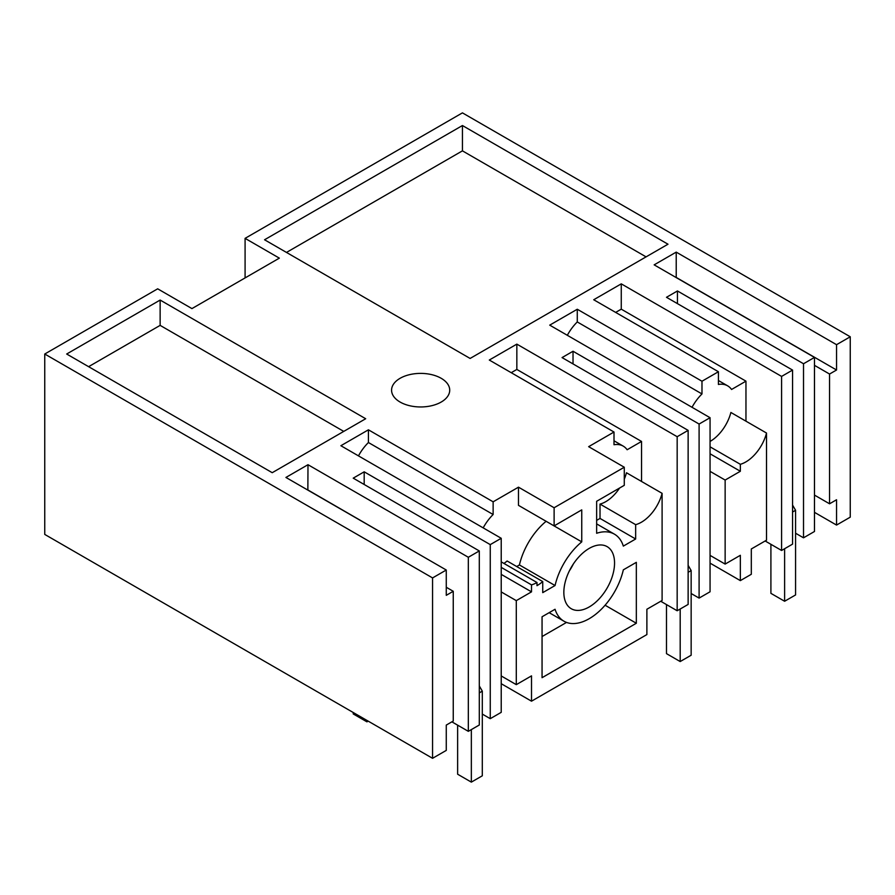 <?xml version="1.0" encoding="UTF-8"?>
<svg xmlns="http://www.w3.org/2000/svg" width="895" height="895" viewBox="0 0 895 895"><rect width="100%" height="100%" fill="white"/><g stroke="black" fill="none" stroke-linecap="round" stroke-linejoin="round"><path stroke-width="1.34" d="M850.25 336.777L836.545 344.687L836.545 370.004L829.553 374.043L829.553 503.795L836.545 499.757L836.545 525.074L850.25 517.165L850.25 336.777L462.435 112.871L245.085 238.361L245.085 277.92M836.545 525.074L814.484 512.343M740.344 580.62L740.344 555.303L725.14 564.085L725.14 480.056L740.344 471.273L740.344 464.304A31.012 17.9 120 0 0 745.826 461.943A31.012 17.9 120 0 0 766.523 433.046L766.523 540.188L751.308 548.971L751.308 574.288L740.344 580.62L710.059 563.134M596.641 523.888L614.44 534.17A50.523 29.166 120 0 1 623.334 546.107L635.651 539.003L635.651 524.66A31.012 17.9 120 0 0 641.402 522.221A31.012 17.9 120 0 0 662.099 493.335L662.099 600.478L646.884 609.26L646.884 634.577L531.507 701.188L501.222 683.702M432.565 577.924L446.269 570.014L446.269 595.332L453.25 591.293L453.25 721.046L446.269 725.084L446.269 750.402L432.565 758.311L432.565 577.924L44.75 354.017L44.75 534.416L432.565 758.311M245.085 238.361L279.341 258.14L191.944 308.596L157.677 288.817L44.75 354.017M446.269 570.014L285.93 477.449L307.992 464.706L307.858 490.102M490.259 544.619L490.259 718.674L501.222 712.342L501.222 538.287L490.259 544.619L364.187 471.822L353.223 478.154L479.295 550.94L468.331 557.272L307.992 464.706M501.222 538.287L340.883 445.721L368.427 429.813L493.134 501.815L518.485 487.171L554.117 507.745L624.274 467.235L588.653 446.672L614.004 432.028L489.296 360.036L516.84 344.127L677.168 436.704L688.132 430.372L688.132 604.427L677.168 610.759L677.168 436.704M836.545 344.687L676.217 252.121L654.155 264.853L814.484 357.418L803.52 363.75L677.448 290.964L666.484 297.297L792.556 370.082L781.592 376.415L621.264 283.849L593.721 299.747L718.416 371.738L701.982 381.236L577.275 309.245L549.731 325.142L710.059 417.708L699.096 424.04L573.024 351.254L562.06 357.586L688.132 430.372M400.087 402.045A29.065 16.781 -0 0 0 431.77 405.681A29.065 16.781 -0 0 0 449.715 390.175A29.065 16.781 -0 0 0 441.201 378.305A29.065 16.781 -0 0 0 409.518 374.669A29.065 16.781 -0 0 0 391.574 390.175A29.065 16.781 -0 0 0 400.087 402.045M66.677 354.017L272.225 472.694L365.686 418.737L160.138 300.06L66.677 354.017M264.551 239.77L462.435 125.535L667.994 244.212L470.11 358.447L264.551 239.77M836.545 370.004L676.217 277.439L676.217 252.121M829.553 374.043L814.484 365.339M829.553 503.795L814.484 495.092M503.963 563.447A34.883 20.137 120 0 0 507.118 560.997L542.739 581.571A34.883 20.137 120 0 1 536.989 585.677L536.989 582.511A31.012 17.9 120 0 1 531.507 584.871L531.507 591.852L501.222 574.366M501.222 591.931L516.292 600.635L531.507 591.852M516.292 600.635L516.292 684.653L501.222 675.949M531.507 701.188L531.507 675.87L516.292 684.653M614.44 534.17A50.523 29.166 120 0 0 596.641 533.275L596.641 501.289L624.274 485.325L624.274 467.235M518.485 487.171L518.485 505.351L581.75 541.867L581.75 509.87L554.117 525.913L554.117 507.745M581.75 541.867A50.523 29.166 120 0 0 555.057 585.531L542.739 592.635L542.739 581.571M636.334 623.256L542.057 677.694L542.057 616.767L555.057 609.26A50.489 29.155 120 0 0 563.951 621.208A50.489 29.155 120 0 0 623.334 569.846L636.334 562.34L636.334 623.256L605.087 605.221M563.839 592.322A35.856 20.697 120 0 0 571.267 608.734A35.856 20.697 120 0 0 598.9 599.135A35.856 20.697 120 0 0 614.552 563.056A35.856 20.697 120 0 0 607.123 546.632A35.856 20.697 120 0 0 579.49 556.242A35.856 20.697 120 0 0 563.839 592.322M468.331 557.272L468.331 731.338L451.885 721.84M432.699 562.183L307.992 490.024M479.295 550.94L479.295 725.006L468.331 731.338M364.187 471.822L364.187 484.486M490.259 718.674L482.304 714.087M493.134 501.815L493.134 514.513L368.427 442.522A34.883 20.137 120 0 0 358.47 455.868M368.427 442.522L368.427 429.813M493.134 514.513A34.883 20.137 120 0 0 483.177 527.871M501.222 562.026A31.012 17.9 120 0 0 501.357 561.937L536.989 582.511M516.706 566.535L519.424 564.958L555.057 585.531M546.118 521.304A50.523 29.166 120 0 0 519.424 564.958M596.641 520.387L600.019 518.429L600.019 504.086A31.012 17.9 120 0 0 605.781 501.659A31.012 17.9 120 0 0 619.575 488.043M624.274 479.25A31.012 17.9 120 0 0 626.466 472.761L662.099 493.335M641.547 481.465L641.547 441.448L627.138 449.76A34.883 20.137 120 0 0 623.222 446.124A34.883 20.137 120 0 0 614.004 444.737L614.004 432.028M641.547 441.448L516.84 369.445L511.224 372.689M516.84 369.445L516.84 344.127M677.168 610.759L660.734 601.261M573.024 351.254L573.024 363.907M699.096 424.04L699.096 598.095L691.153 593.508M699.096 598.095L710.059 591.774L710.059 417.708M577.275 309.245L577.275 321.943A34.883 20.137 120 0 0 567.318 335.301M701.982 381.236L701.982 393.945A34.883 20.137 120 0 0 692.025 407.292M577.275 321.943L701.982 393.945M710.059 441.448A31.012 17.9 120 0 0 710.194 441.369A31.012 17.9 120 0 0 730.891 412.472L766.523 433.046M745.96 421.176L745.96 381.158L731.562 389.47A34.883 20.137 120 0 0 727.635 385.834A34.883 20.137 120 0 0 718.416 384.447L718.416 371.738M745.96 381.158L621.264 309.167L615.648 312.411M621.264 309.167L621.264 283.849M765.147 540.983L781.592 550.47L781.592 376.415M781.592 550.47L792.556 544.138L792.556 370.082M677.448 290.964L677.448 303.629M803.52 363.75L803.52 537.817L795.577 533.23M803.52 537.817L814.484 531.485L814.484 357.418M88.605 366.681L160.138 325.377L160.138 300.06M343.758 431.401L160.138 325.377M286.478 252.435L462.435 150.852L646.067 256.865M462.435 125.535L462.435 150.852M710.059 446.818L740.344 464.304M740.344 471.273L710.059 453.787M710.059 471.352L725.14 480.056M725.14 564.085L710.059 555.381M501.222 567.385L531.507 584.871M600.019 504.086L635.651 524.66M635.651 539.003L600.019 518.429M566.524 622.417L542.057 636.546M569.377 570.865A35.856 20.697 120 0 0 573.382 563.939M453.25 591.293L446.269 587.254M680.189 609.014L680.189 661.55L666.484 653.641L666.484 604.584M688.132 565.349L691.153 570.562L691.153 655.229L680.189 661.55M691.153 570.562L688.132 572.308M784.613 548.736L784.613 601.261L770.908 593.351L770.908 544.305M792.556 505.06L795.577 510.284L795.577 594.94L784.613 601.261M795.577 510.284L792.556 512.018M366.928 720.419L366.928 721.84L353.223 713.93L353.223 712.509M471.341 729.593L471.341 782.129L457.636 774.22L457.636 725.163M479.295 685.917L482.304 691.141L482.304 775.797L471.341 782.129M368.158 721.124L366.928 721.84M482.304 691.141L479.295 692.887M549.161 612.672L563.951 621.208M614.004 440.799L623.222 446.124M718.416 380.52L727.635 385.834"/></g></svg>
